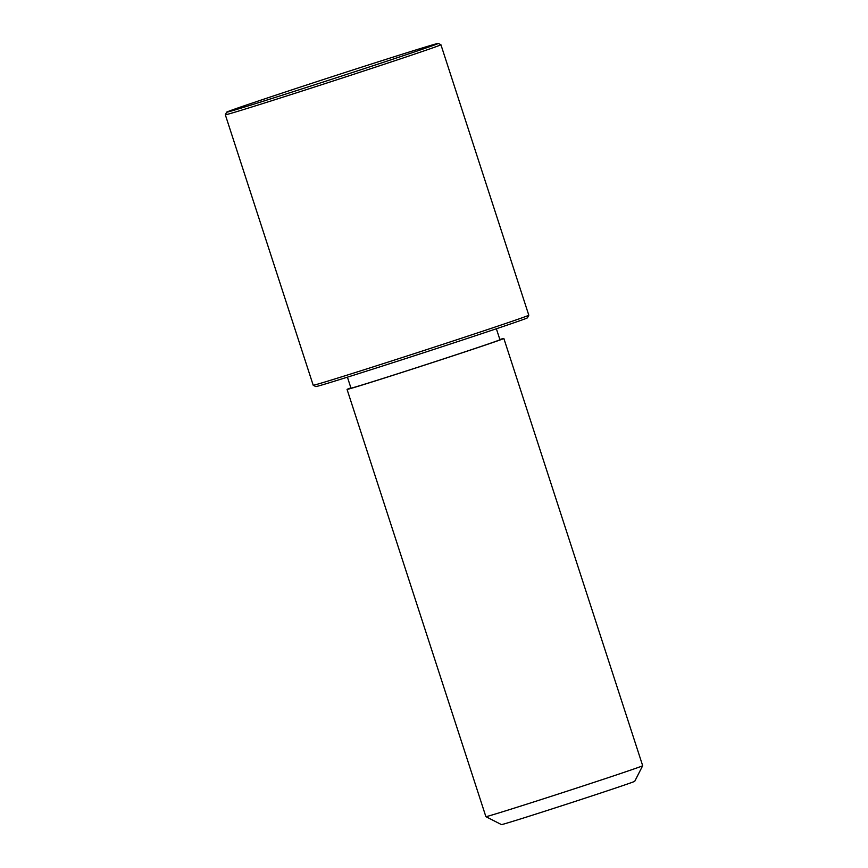 <?xml version="1.0" encoding="UTF-8"?>
<svg xmlns="http://www.w3.org/2000/svg" width="868" height="868" viewBox="0 0 868 868"><rect width="100%" height="100%" fill="white"/><g stroke="black" fill="none" stroke-linecap="round" stroke-linejoin="round"><path stroke-width="1.3" d="M347.417 377.168L350.976 388.137A78.315 0.825 -18 0 0 351.247 388.115A78.315 0.825 -18 0 0 428.727 363.735A78.315 0.825 -18 0 0 499.935 339.735L496.366 328.766M350.9 387.877A82.427 0.868 -18 0 0 347.059 389.406A82.427 0.868 -18 0 0 347.341 389.396A82.427 0.868 -18 0 0 428.901 363.725A82.427 0.868 -18 0 0 503.852 338.466A82.427 0.868 -18 0 0 503.57 338.477A82.427 0.868 -18 0 0 499.849 339.486M642.678 765.717L634.736 781.298A70.069 0.738 -18 0 1 570.677 802.878A70.069 0.738 -18 0 1 501.693 824.578A70.069 0.738 -18 0 1 501.465 824.6L485.885 816.658A82.427 0.868 -18 0 0 486.156 816.636A82.427 0.868 -18 0 0 567.314 791.106A82.427 0.868 -18 0 0 642.678 765.717A82.427 0.868 -18 0 0 642.678 765.706L503.852 338.466M528.796 315.203A113.35 1.183 -18 0 1 425.168 350.108A113.35 1.183 -18 0 1 313.587 385.218A113.35 1.183 -18 0 1 313.207 385.251A113.35 1.183 -18 0 0 313.207 385.251L315.811 386.575A111.288 1.161 -18 0 0 316.18 386.542A111.288 1.161 -18 0 0 425.732 352.072A111.288 1.161 -18 0 0 527.473 317.796L528.796 315.203A113.35 1.183 -18 0 0 528.796 315.192L440.922 44.735A113.35 1.183 -18 0 0 440.911 44.724L438.318 43.4A111.288 1.161 -18 0 0 437.949 43.433A111.288 1.161 -18 0 0 328.386 77.903A111.288 1.161 -18 0 0 226.646 112.178A111.288 1.161 -18 0 0 227.025 112.167A111.288 1.161 -18 0 0 337.695 77.328A111.288 1.161 -18 0 0 438.318 43.4M313.207 385.24L225.322 114.782A113.35 1.183 -18 0 0 225.322 114.782A113.35 1.183 -18 0 0 225.713 114.76A113.35 1.183 -18 0 0 337.858 79.465A113.35 1.183 -18 0 0 440.922 44.735M485.885 816.658L347.059 389.406M226.646 112.178L225.322 114.771"/></g></svg>
